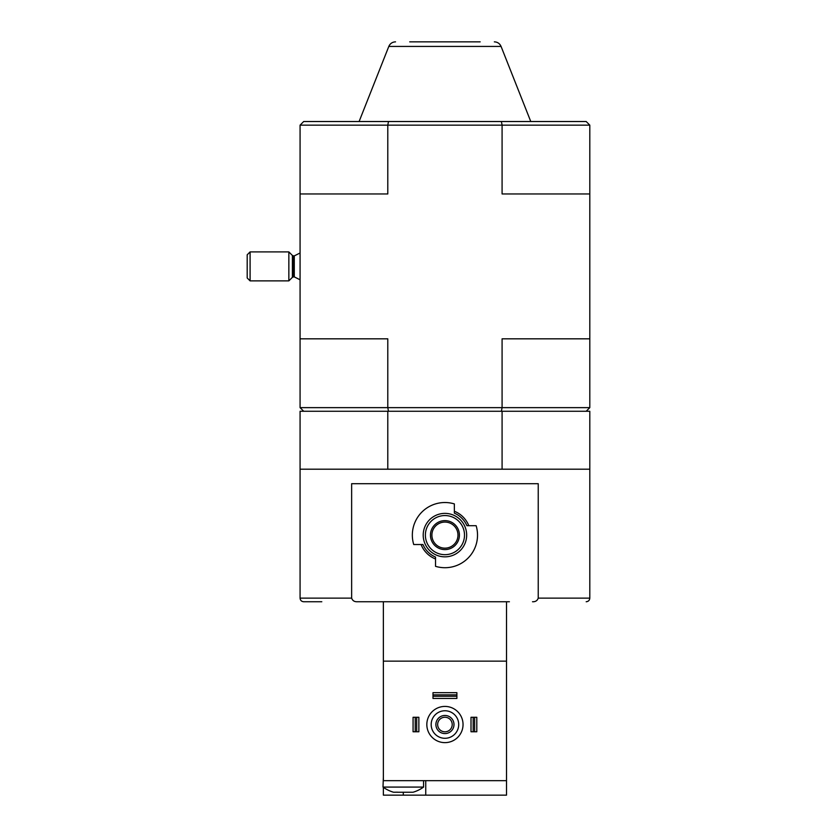 <?xml version="1.0" encoding="UTF-8"?>
<svg xmlns="http://www.w3.org/2000/svg" width="837" height="837" viewBox="0 0 837 837"><rect width="100%" height="100%" fill="white"/><g stroke="black" fill="none" stroke-linecap="round" stroke-linejoin="round"><path stroke-width="1.26" d="M532.51 601.751C535.429 601.887 537.344 600.684 538.233 598.131L538.233 483.692L351.645 483.692L351.645 598.131C352.534 600.684 354.438 601.887 357.368 601.751L509.398 601.751M422.967 544.531L421.074 544.531A25.654 25.654 0 0 0 435.522 558.98L435.522 557.086A23.907 23.907 0 0 1 422.967 544.531L413.729 544.531A32.591 32.591 0 0 1 454.355 503.916L454.355 513.144A23.907 23.907 0 0 1 466.91 525.699L468.804 525.699A25.654 25.654 0 0 0 454.355 511.25L454.355 513.144M466.91 525.699L476.138 525.699A32.591 32.591 0 0 1 435.522 566.325L435.522 557.086M380.469 601.751L365.267 601.751M351.645 598.131L300.075 598.131C300.284 600.328 301.498 601.541 303.695 601.751L321.806 601.751M387.793 411.26L589.803 411.26L589.803 469.201L300.075 469.201L300.075 411.26L387.793 411.26L387.793 469.201M303.695 411.26L300.075 407.64L300.075 125.152L303.695 121.522L388.483 121.522L387.793 125.152L387.793 193.954L300.075 193.954M501.394 411.26L502.085 407.64L589.803 407.64L586.182 411.26M501.394 121.522L586.182 121.522L589.803 125.152L589.803 193.954L502.085 193.954L502.085 125.152L501.394 121.522L388.483 121.522M589.803 193.954L589.803 338.828L502.085 338.828L502.085 407.64L387.793 407.64L387.793 338.828L300.075 338.828M589.803 407.64L589.803 338.828M589.803 125.152L300.075 125.152M300.075 407.64L387.793 407.64L388.483 411.26M409.712 41.85L480.166 41.85M502.085 411.26L502.085 469.201M431.902 535.115A13.036 13.036 0 0 0 451.457 546.404A13.036 13.036 0 0 0 451.457 523.826A13.036 13.036 0 0 0 431.902 535.115M430.448 535.115A14.491 14.491 0 0 0 452.179 547.66A14.491 14.491 0 0 0 452.179 522.57A14.491 14.491 0 0 0 430.448 535.115M425.384 535.115A19.554 19.554 0 0 0 454.721 552.054A19.554 19.554 0 0 0 454.721 518.176A19.554 19.554 0 0 0 425.384 535.115M423.208 535.115A21.731 21.731 0 0 0 455.799 553.937A21.731 21.731 0 0 0 455.799 516.293A21.731 21.731 0 0 0 423.208 535.115M288.849 266.396L288.849 251.906L250.096 251.906L250.096 280.876L288.849 280.876L288.849 266.396M250.096 280.876L247.197 277.978L247.197 254.804L250.096 251.906M393.714 792.252L397.439 792.189M397.282 792.252L412.861 792.252M383.367 777.039L383.011 787.083L423.574 787.083L423.574 780.659M506.511 787.083L506.511 777.039M506.511 780.659L383.367 780.659L383.367 661.146L506.511 661.146L506.511 795.15L383.367 795.15L383.367 787.345M383.367 601.751L383.367 661.146M506.511 601.751L506.511 661.146M425.74 780.659L425.74 795.15M426.828 724.528A18.111 18.111 0 0 0 453.989 740.211A18.111 18.111 0 0 0 453.989 708.845A18.111 18.111 0 0 0 426.828 724.528M431.181 724.528A13.758 13.758 0 0 0 451.823 736.445A13.758 13.758 0 0 0 451.823 712.611A13.758 13.758 0 0 0 431.181 724.528M435.889 724.528A9.05 9.05 0 0 0 449.469 732.365A9.05 9.05 0 0 0 449.469 716.692A9.05 9.05 0 0 0 435.889 724.528M437.646 724.528A7.292 7.292 0 0 0 448.58 730.837A7.292 7.292 0 0 0 448.58 718.219A7.292 7.292 0 0 0 437.646 724.528M416.69 717.288L416.69 731.768L418.866 731.768L418.866 717.288L413.07 717.288L413.07 731.768L415.236 731.768L415.236 717.288M416.69 731.768L415.236 731.768M474.631 731.768L471.011 731.768L471.011 717.288L476.808 717.288L476.808 731.768L474.631 731.768L474.631 717.288M473.187 731.768L473.187 717.288M456.887 694.836L456.887 698.456L432.991 698.456L432.991 692.659L456.887 692.659L456.887 694.836L432.991 694.836M456.887 696.279L432.991 696.279M538.233 598.131L589.803 598.131C589.593 600.328 588.38 601.541 586.182 601.751M359.104 121.522L388.807 46.433L501.07 46.433L530.773 121.522M300.075 279.788L294.279 276.89L294.279 255.892L300.075 252.994M294.279 276.89L293.431 276.89L293.431 255.892L294.279 255.892M293.431 276.89L292.406 277.319L292.406 255.463L293.431 255.892M403.288 792.252L403.288 795.15M589.803 598.131L589.803 469.201M300.075 598.131L300.075 469.201M501.07 46.433C499.762 43.524 497.523 41.996 494.343 41.85M388.807 46.433C390.115 43.524 392.354 41.996 395.535 41.85M292.406 255.463L288.849 251.906M292.406 277.319L288.849 280.876M383.011 787.083A34.694 34.694 0 0 0 393.181 792.126M413.405 792.126A34.694 34.694 0 0 0 423.574 787.083"/></g></svg>
